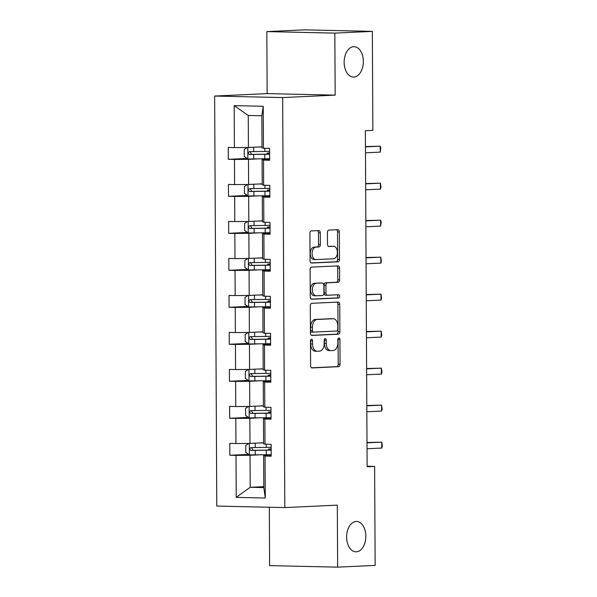 <?xml version="1.0" encoding="UTF-8"?>
<svg xmlns="http://www.w3.org/2000/svg" width="597" height="597" viewBox="0 0 597 597"><rect width="100%" height="100%" fill="white"/><g stroke="black" fill="none" stroke-linecap="round" stroke-linejoin="round"><path stroke-width="0.9" d="M353.834 77.065A15.186 9.597 91.3 0 0 363.349 61.767A15.186 9.597 91.3 0 0 354.088 46.708A15.186 9.597 91.3 0 0 353.67 46.708A15.186 9.597 91.3 0 0 344.148 62.006A15.186 9.597 91.3 0 0 353.409 77.073A15.186 9.597 91.3 0 0 353.834 77.065M356.319 551.807A15.186 9.597 91.3 0 0 365.834 536.516A15.186 9.597 91.3 0 0 356.573 521.45A15.186 9.597 91.3 0 0 356.155 521.457A15.186 9.597 91.3 0 0 346.633 536.748A15.186 9.597 91.3 0 0 355.894 551.815A15.186 9.597 91.3 0 0 356.319 551.807M311.492 339.238A1.627 1.03 91.3 0 0 310.47 340.917L310.604 365.648A2.328 1.47 91.3 0 0 312.022 367.909A2.328 1.47 91.3 0 0 312.089 367.909L338.596 366.67A2.328 1.47 91.3 0 0 340.051 364.274L339.924 339.544A1.627 1.03 91.3 0 0 338.932 337.962A1.627 1.03 91.3 0 0 338.887 337.962A1.627 1.03 91.3 0 0 337.865 339.641L337.88 342.842A7.455 4.709 91.3 0 1 333.208 350.506L330.999 350.611A7.455 4.709 91.3 0 1 330.79 350.611A7.455 4.709 91.3 0 1 326.246 343.379L326.231 340.186A1.627 1.03 91.3 0 0 325.238 338.603A1.627 1.03 91.3 0 0 325.193 338.603A1.627 1.03 91.3 0 0 324.171 340.275L324.186 343.476A7.455 4.709 91.3 0 1 319.514 351.148L317.305 351.252A7.455 4.709 91.3 0 1 317.097 351.252A7.455 4.709 91.3 0 1 312.552 344.021L312.537 340.82A1.627 1.03 91.3 0 0 311.537 339.238A1.627 1.03 91.3 0 0 311.492 339.238M320.29 232.837A2.328 1.47 91.3 0 0 318.873 230.576A2.328 1.47 91.3 0 0 318.805 230.576L311.373 230.927A2.328 1.47 91.3 0 0 309.91 233.323L310.052 260.785A2.328 1.47 91.3 0 0 311.477 263.046A2.328 1.47 91.3 0 0 311.537 263.046L338.044 261.807A2.328 1.47 91.3 0 0 339.506 259.411L339.357 231.949A2.328 1.47 91.3 0 0 337.939 229.688A2.328 1.47 91.3 0 0 337.872 229.688L328.895 230.106A2.328 1.47 91.3 0 0 327.432 232.502L327.492 244.255A2.328 1.47 91.3 0 0 328.917 246.516A2.328 1.47 91.3 0 0 328.977 246.516L333.432 246.307A6.231 3.94 91.3 0 1 333.604 246.307A6.231 3.94 91.3 0 1 337.402 252.486A6.231 3.94 91.3 0 1 333.499 258.762L316.052 259.576A6.231 3.94 91.3 0 1 315.88 259.576A6.231 3.94 91.3 0 1 312.074 253.397A6.231 3.94 91.3 0 1 315.985 247.121L318.895 246.986A2.328 1.47 91.3 0 0 320.35 244.591L320.29 232.837L318.455 232.793A2.328 1.47 91.3 0 0 317.447 230.643M335.171 95.132L334.842 33.119L372.349 31.372L304.328 29.85L266.829 31.596L267.15 93.61L214.644 96.057L282.665 97.58L335.171 95.132L267.15 93.61M269.322 507.241L269.62 565.628L337.641 567.15L337.312 505.137L284.814 507.592L282.665 97.58M337.641 567.15L375.147 565.404L374.625 466.399L367.125 466.227M372.349 31.372L372.864 130.377L365.364 130.728L367.125 466.75L374.625 466.399M311.746 303.313A2.328 1.47 91.3 0 0 310.291 305.709L310.433 333.178A2.328 1.47 91.3 0 0 311.85 335.439A2.328 1.47 91.3 0 0 311.918 335.439L338.424 334.201A2.328 1.47 91.3 0 0 339.88 331.805L339.738 304.336A2.328 1.47 91.3 0 0 338.32 302.075A2.328 1.47 91.3 0 0 338.253 302.082L311.746 303.313M310.246 296.985L310.097 269.516A2.328 1.47 91.3 0 1 311.559 267.12L338.066 265.881A2.328 1.47 91.3 0 1 338.126 265.881A2.328 1.47 91.3 0 1 339.551 268.143L339.611 279.896A2.328 1.47 91.3 0 1 338.148 282.291L327.402 282.791A2.328 1.47 91.3 0 0 325.94 285.194L325.984 292.985A2.328 1.47 91.3 0 0 327.402 295.246A2.328 1.47 91.3 0 0 327.469 295.246L338.656 294.724A1.627 1.03 91.3 0 1 338.7 294.724A1.627 1.03 91.3 0 1 339.7 296.343A1.627 1.03 91.3 0 1 338.678 297.985L311.731 299.239A2.328 1.47 91.3 0 1 311.664 299.239A2.328 1.47 91.3 0 1 310.246 296.985M334.842 33.119L266.829 31.596M263.449 148.25L262.023 147.78L261.859 115.766L263.225 106.273L263.449 148.25L269.605 148.384L269.665 160.242L263.508 160.108L263.635 185.242L269.799 185.376L269.859 197.234L263.702 197.1L263.829 222.233L269.993 222.375L270.053 234.225L263.896 234.091L264.023 259.225L270.187 259.367L270.247 271.225L264.09 271.083L264.217 296.224L270.381 296.358L270.441 308.216L264.284 308.074L264.411 333.216L270.575 333.35L270.635 345.208L264.478 345.073L264.605 370.207L270.762 370.341L270.829 382.199L264.672 382.065L264.799 407.199L270.956 407.341L271.023 419.191L264.867 419.057L264.993 444.19L271.15 444.332L271.217 456.19L265.053 456.048L265.277 498.025L236.233 497.376L236.009 455.399L229.852 455.265L229.793 443.407L235.949 443.541L235.815 418.407L229.658 418.273L229.599 406.415L235.755 406.55L235.621 381.416L229.464 381.274L229.405 369.424L235.561 369.558L235.434 344.424L229.27 344.282L229.211 332.425L235.367 332.566L235.24 307.425L229.076 307.291L229.017 295.433L235.173 295.575L235.046 270.434L228.882 270.299L228.823 258.441L234.979 258.576L234.852 233.442L228.688 233.308L228.629 221.45L234.785 221.584L234.658 196.45L228.494 196.309L228.435 184.451L234.591 184.592L234.464 159.459L228.3 159.317L228.241 147.459L234.397 147.601L234.181 105.624L263.225 106.273M214.644 96.057L216.793 506.069L284.814 507.592M262.217 183.839L248.613 184.473L248.486 159.332L257.165 158.929M248.486 159.332L234.464 159.459M248.613 184.473L234.591 184.592M263.635 185.242L262.217 184.771L262.09 159.638L263.508 160.108M269.657 159.287L262.09 159.638M262.404 220.83L248.807 221.465L248.68 196.331L257.359 195.92M248.68 196.331L234.658 196.45M248.807 221.465L234.785 221.584M263.829 222.233L262.411 221.771L262.277 196.629L263.702 197.1M269.851 196.279L262.277 196.629M262.598 257.822L249.001 258.456L248.874 233.323L257.553 232.912M248.874 233.323L234.852 233.442M249.001 258.456L234.979 258.576M264.023 259.225L262.605 258.762L262.471 233.621L263.896 234.091M270.045 233.27L262.471 233.621M262.792 294.814L249.195 295.448L249.068 270.314L257.747 269.911M249.068 270.314L235.046 270.434M249.195 295.448L235.173 295.575M264.217 296.224L262.799 295.754L262.665 270.62L264.09 271.083M270.24 270.262L262.665 270.62M262.986 331.805L249.389 332.439L249.255 307.306L257.941 306.903M249.255 307.306L235.24 307.425M249.389 332.439L235.367 332.566M264.411 333.216L262.993 332.745L262.859 307.612L264.284 308.074M270.434 307.261L262.859 307.612M263.18 368.804L249.583 369.439L249.449 344.297L258.135 343.894M249.449 344.297L235.434 344.424M249.583 369.439L235.561 369.558M264.605 370.207L263.187 369.737L263.053 344.603L264.478 345.073M270.628 344.253L263.053 344.603M263.374 405.796L249.777 406.43L249.643 381.296L258.329 380.886M249.643 381.296L235.621 381.416M249.777 406.43L235.755 406.55M264.799 407.199L263.381 406.736L263.247 381.595L264.672 382.065M270.822 381.244L263.247 381.595M263.568 442.787L249.971 443.422L249.837 418.288L258.523 417.878M249.837 418.288L235.815 418.407M249.971 443.422L235.949 443.541M264.993 444.19L263.575 443.728L263.441 418.594L264.867 419.057M271.016 418.236L263.441 418.594M263.799 486.659L250.203 487.294L250.031 455.28L258.717 454.877M250.031 455.28L236.009 455.399M236.233 497.376L250.203 487.294L263.807 487.6L263.635 455.586L265.053 456.048M261.859 115.766L248.255 115.467L248.419 147.474L262.023 146.84M271.21 455.227L263.635 455.586M263.807 487.6L265.277 498.025M248.419 147.474L234.397 147.601M234.181 105.624L248.255 115.467M248.688 454.384L229.852 455.265M248.494 417.393L229.658 418.273M248.3 380.401L229.464 381.274M248.106 343.402L229.27 344.282M247.912 306.41L229.076 307.291M247.718 269.419L228.882 270.299M247.524 232.427L228.688 233.308M247.33 195.435L228.494 196.309M247.136 158.436L228.3 159.317M310.604 340.111A1.627 1.03 91.3 0 1 310.694 340.783L310.716 343.984A7.455 4.709 91.3 0 0 315.261 351.208A7.455 4.709 91.3 0 0 315.462 351.208M329.156 350.573A7.455 4.709 91.3 0 1 328.954 350.573A7.455 4.709 91.3 0 1 324.41 343.342L324.387 340.141A1.627 1.03 91.3 0 0 324.298 339.477M311.604 367.804L336.753 366.633A2.328 1.47 91.3 0 0 338.215 364.23L338.089 339.499A1.627 1.03 91.3 0 0 337.992 338.835M311.44 335.335L336.581 334.156A2.328 1.47 91.3 0 0 338.044 331.76L337.902 304.298A2.328 1.47 91.3 0 0 336.895 302.142M312.477 330.522A1.627 1.03 91.3 0 0 313.477 332.104A1.627 1.03 91.3 0 0 313.522 332.104L336.783 331.014A1.627 1.03 91.3 0 0 337.805 329.343L337.79 325.962A7.455 4.709 91.3 0 0 333.245 318.731A7.455 4.709 91.3 0 0 333.036 318.738L317.134 319.477A7.455 4.709 91.3 0 0 312.462 327.149L312.477 330.522L310.641 330.477A1.627 1.03 91.3 0 0 311.634 332.059A1.627 1.03 91.3 0 0 311.679 332.059L313.432 332.104M331.611 318.701A7.455 4.709 91.3 0 0 331.41 318.694A7.455 4.709 91.3 0 0 331.201 318.694L333.036 318.738M310.641 330.477L310.627 327.104A7.455 4.709 91.3 0 1 315.298 319.44L331.201 318.694M327.335 295.246L325.626 295.209A2.328 1.47 91.3 0 1 325.566 295.209A2.328 1.47 91.3 0 1 324.141 292.948L324.104 285.15A2.328 1.47 91.3 0 1 325.566 282.754L336.312 282.254A2.328 1.47 91.3 0 0 337.775 279.859L337.708 268.098A2.328 1.47 91.3 0 0 336.708 265.949M311.246 299.134L336.835 297.94A1.627 1.03 91.3 0 0 337.842 296.59A1.627 1.03 91.3 0 0 337.215 294.791M316.246 283.314A6.231 3.94 91.3 0 0 312.343 289.59A6.231 3.94 91.3 0 0 316.141 295.769A6.231 3.94 91.3 0 0 316.313 295.769L322.462 295.478A2.328 1.47 91.3 0 0 323.917 293.082L323.88 285.284A2.328 1.47 91.3 0 0 322.462 283.03A2.328 1.47 91.3 0 0 322.395 283.03L314.41 283.276A6.231 3.94 91.3 0 0 310.5 289.545A6.231 3.94 91.3 0 0 314.306 295.731A6.231 3.94 91.3 0 0 314.477 295.724M320.686 282.993A2.328 1.47 91.3 0 0 320.619 282.985A2.328 1.47 91.3 0 0 320.559 282.985L322.395 283.03M314.41 283.276L320.559 282.985M314.209 259.538A6.231 3.94 91.3 0 1 314.037 259.538A6.231 3.94 91.3 0 1 310.239 253.359A6.231 3.94 91.3 0 1 314.149 247.083L317.052 246.949A2.328 1.47 91.3 0 0 318.514 244.554L318.455 232.793M331.939 246.277A6.231 3.94 91.3 0 0 331.768 246.27A6.231 3.94 91.3 0 0 331.596 246.27L333.432 246.307M328.499 246.412L331.596 246.27M311.059 262.941L336.208 261.77A2.328 1.47 91.3 0 0 337.663 259.374L337.521 231.905A2.328 1.47 91.3 0 0 336.514 229.755M248.852 443.429L245.77 445.355L245.807 452.474L249.404 454.862L266.329 454.75A18.149 0.612 -0.3 0 0 271.21 454.645M258.658 443.019L263.568 442.937M262.21 442.855L263.568 442.832M271.165 447.295A18.149 0.612 179.7 0 1 266.292 447.399L251.024 447.593C249.367 448.519 249.374 449.474 251.038 450.444L266.307 450.25A18.149 0.612 -0.3 0 0 271.18 450.138M271.18 450.011A15.067 0.507 179.7 0 1 265.381 450.153L253.195 450.339L251.867 448.235M271.18 449.25L268.68 449.048L271.18 448.832M366.998 442.825L381.759 442.138L381.789 448.063L367.028 448.75M366.998 442.504L381.759 442.138L382.356 446.16L381.789 448.063M248.658 406.438L245.576 408.363L245.613 415.475L249.21 417.87L266.135 417.758A18.149 0.612 -0.3 0 0 271.016 417.654M258.464 406.027L263.374 405.945M262.016 405.856L263.374 405.841M270.978 410.303A18.149 0.612 179.7 0 1 266.098 410.408L250.83 410.602C249.173 411.527 249.18 412.475 250.844 413.445L266.113 413.251A18.149 0.612 -0.3 0 0 270.993 413.146M270.986 413.012A15.067 0.507 179.7 0 1 265.187 413.161L253.001 413.348L251.673 411.243M270.986 412.258L268.486 412.057L270.986 411.833M248.464 369.446L245.382 371.371L245.419 378.483L249.016 380.879L265.949 380.767A18.149 0.612 -0.3 0 0 270.822 380.662M258.27 369.028L263.18 368.953M261.822 368.864L263.18 368.842M270.784 373.312A18.149 0.612 179.7 0 1 265.904 373.416L250.636 373.61C248.979 374.535 248.986 375.483 250.65 376.453L265.919 376.259A18.149 0.612 -0.3 0 0 270.799 376.155M270.792 376.02A15.067 0.507 179.7 0 1 264.993 376.17L252.807 376.356L251.479 374.252M270.792 375.259L268.292 375.065L270.792 374.841M366.804 405.833L381.565 405.139L381.595 411.072L366.834 411.758M366.804 405.512L381.565 405.139L382.162 409.169L381.595 411.072M366.61 368.842L381.371 368.148L381.401 374.08L366.64 374.767M366.61 368.521L381.371 368.148L381.968 372.177L381.401 374.08M248.27 332.454L245.188 334.38L245.225 341.491L248.919 343.947L265.755 343.775A18.149 0.612 -0.3 0 0 270.628 343.671M258.076 332.036L262.986 331.962M261.628 331.872L262.986 331.85M270.59 336.32A18.149 0.612 179.7 0 1 265.71 336.424L250.442 336.618C248.785 337.544 248.792 338.492 250.456 339.462L265.725 339.268A18.149 0.612 -0.3 0 0 270.605 339.163M270.605 339.029A15.067 0.507 179.7 0 1 264.799 339.171L252.621 339.357L251.285 337.253M270.598 338.268L268.098 338.066L270.598 337.85M366.416 331.842L381.177 331.156L381.207 337.081L366.454 337.775M366.416 331.529L381.177 331.156L381.774 335.186L381.207 337.081M248.076 295.463L245.001 297.381L245.039 304.5L248.725 306.948L265.561 306.783A18.149 0.612 -0.3 0 0 270.434 306.671M257.882 295.045L262.792 294.97M261.434 294.881L262.792 294.858M270.396 299.321A18.149 0.612 179.7 0 1 265.516 299.433L250.247 299.619C248.591 300.552 248.598 301.5 250.262 302.47L265.531 302.276A18.149 0.612 -0.3 0 0 270.411 302.172M270.411 302.037A15.067 0.507 179.7 0 1 264.605 302.179L252.427 302.366L251.091 300.261M270.404 301.276L267.904 301.075L270.404 300.858M366.222 294.851L380.983 294.164L381.013 300.09L366.26 300.784M366.222 294.537L380.983 294.164L381.58 298.194L381.013 300.09M247.882 258.464L244.807 260.389L244.845 267.501L248.531 269.956L265.367 269.784A18.149 0.612 -0.3 0 0 270.24 269.68M257.688 258.053L262.605 257.971M261.24 257.889L262.598 257.867M270.202 262.329A18.149 0.612 179.7 0 1 265.322 262.434L250.053 262.628C248.397 263.553 248.404 264.501 250.068 265.471L265.337 265.284A18.149 0.612 -0.3 0 0 270.217 265.172M270.217 265.038A15.067 0.507 179.7 0 1 264.411 265.187L252.232 265.374L250.897 263.27M270.21 264.284L267.71 264.083L270.21 263.859M366.028 257.859L380.789 257.173L380.826 263.098L366.065 263.784M366.028 257.538L380.789 257.173L381.386 261.195L380.826 263.098M247.688 221.472L244.613 223.397L244.651 230.509L248.337 232.964L265.172 232.793A18.149 0.612 -0.3 0 0 270.045 232.688M257.494 221.062L262.411 220.98M261.046 220.89L262.411 220.868M270.008 225.338A18.149 0.612 179.7 0 1 265.135 225.442L249.859 225.636C248.203 226.561 248.21 227.509 249.874 228.479L265.15 228.285A18.149 0.612 -0.3 0 0 270.023 228.181M270.023 228.047A15.067 0.507 179.7 0 1 264.217 228.196L252.038 228.382L250.703 226.278M270.016 227.293L267.516 227.091L270.016 226.867M365.834 220.868L380.595 220.174L380.632 226.106L365.871 226.793M365.834 220.547L380.595 220.174L381.177 221.83L380.632 226.106M247.494 184.48L244.419 186.406L244.457 193.518L248.143 195.973L264.978 195.801A18.149 0.612 -0.3 0 0 269.851 195.697M257.3 184.063L262.217 183.988M260.852 183.898L262.217 183.876M269.814 188.346A18.149 0.612 179.7 0 1 264.941 188.451L249.665 188.645C248.009 189.57 248.016 190.518 249.68 191.488L264.956 191.294A18.149 0.612 -0.3 0 0 269.829 191.189M269.829 191.055A15.067 0.507 179.7 0 1 264.023 191.204L251.844 191.391L250.509 189.279M269.822 190.294L267.329 190.1L269.822 189.876M365.648 183.869L380.401 183.182L380.438 189.115L365.677 189.801M365.64 183.555L380.401 183.182L380.998 187.212L380.438 189.115M247.3 147.489L244.225 149.414L244.263 156.526L247.949 158.981L264.784 158.809A18.149 0.612 -0.3 0 0 269.657 158.705M257.106 147.071L262.023 146.996M260.658 146.907L262.023 146.884M269.62 151.347A18.149 0.612 179.7 0 1 264.747 151.459L249.471 151.653C247.815 152.578 247.822 153.526 249.486 154.496L264.762 154.302A18.149 0.612 -0.3 0 0 269.635 154.198M269.635 154.063A15.067 0.507 179.7 0 1 263.829 154.205L251.65 154.392L250.315 152.287M269.628 153.302L267.135 153.101L269.628 152.884M365.454 146.877L380.207 146.19L380.244 152.116L365.483 152.81M365.446 146.564L380.207 146.19L380.789 147.847L380.244 152.116M310.716 343.984L312.552 344.021M324.387 340.141L326.231 340.186M324.41 343.342L326.246 343.379M338.089 339.499L339.924 339.544M338.215 364.23L340.051 364.274M336.753 366.633L338.596 366.67M310.694 340.783L312.537 340.82M337.902 304.298L339.738 304.336M338.044 331.76L339.88 331.805M336.581 334.156L338.424 334.201M315.298 319.44L317.134 319.477M310.627 327.104L312.462 327.149M337.708 268.098L339.551 268.143M337.775 279.859L339.611 279.896M336.312 282.254L338.148 282.291M325.566 282.754L327.402 282.791M324.104 285.15L325.94 285.194M324.141 292.948L325.984 292.985M336.835 297.94L338.678 297.985M318.514 244.554L320.35 244.591M317.052 246.949L318.895 246.986M314.149 247.083L315.985 247.121M337.521 231.905L339.357 231.949M337.663 259.374L339.506 259.411M336.208 261.77L338.044 261.807M249.345 443.429L249.404 454.862M266.307 450.25L266.329 454.75M270.269 450.041L270.269 449.213M266.277 444.22L266.292 447.399M255.255 450.422L255.277 454.929M255.21 443.175L255.24 447.578M253.195 450.339L251.038 450.444M249.15 406.438L249.21 417.87M266.113 413.251L266.135 417.758M270.075 413.049L270.075 412.214M266.083 407.229L266.098 410.408M255.061 413.43L255.083 417.937M255.016 406.184L255.046 410.587M253.001 413.348L250.844 413.445M248.956 369.439L249.016 380.879M265.919 376.259L265.949 380.767M269.881 376.05L269.881 375.222M265.889 370.237L265.904 373.416M254.867 376.438L254.889 380.946M254.829 369.192L254.852 373.595M252.807 376.356L250.65 376.453M248.762 332.447L248.822 343.879M265.725 339.268L265.755 343.775M269.687 339.059L269.687 338.23M265.695 333.245L265.71 336.424M254.673 339.447L254.695 343.947M254.635 332.201L254.658 336.596M252.621 339.357L250.456 339.462M248.568 295.455L248.636 306.888M265.531 302.276L265.561 306.783M269.493 302.067L269.493 301.239M265.501 296.246L265.516 299.433M254.479 302.448L254.501 306.955M254.441 295.209L254.464 299.604M252.427 302.366L250.262 302.47M248.382 258.464L248.442 269.896M265.337 265.284L265.367 269.784M269.299 265.075L269.299 264.247M265.307 259.255L265.322 262.434M254.285 265.456L254.307 269.963M254.247 258.21L254.27 262.613M252.232 265.374L250.068 265.471M248.188 221.472L248.248 232.905M265.15 228.285L265.172 232.793M269.105 228.084L269.105 227.248M265.113 222.263L265.135 225.442M254.091 228.464L254.113 232.972M254.053 221.218L254.076 225.621M252.038 228.382L249.874 228.479M247.994 184.473L248.053 195.913M264.956 191.294L264.978 195.801M268.911 191.085L268.911 190.256M264.919 185.271L264.941 188.451M253.897 191.473L253.919 195.98M253.859 184.227L253.882 188.622M251.844 191.391L249.68 191.488M247.8 147.481L247.859 158.914M264.762 154.302L264.784 158.809M268.717 154.093L268.717 153.265M264.725 148.28L264.747 151.459M253.703 154.481L253.725 158.981M253.665 147.235L253.688 151.631M251.65 154.392L249.486 154.496M315.261 351.208L317.097 351.252M328.954 350.573L330.79 350.611M311.634 332.059L313.477 332.104M331.41 318.694L333.245 318.731M325.566 295.209L327.402 295.246M314.306 295.731L316.141 295.769M320.619 282.985L322.462 283.03M314.037 259.538L315.88 259.576M331.768 246.27L333.604 246.307M268.68 449.048L268.687 450.086M268.486 412.057L268.493 413.094M268.292 375.065L268.299 376.095M268.098 338.066L268.105 339.103M267.904 301.075L267.911 302.112M267.71 264.083L267.717 265.12M267.516 227.091L267.523 228.129M267.329 190.1L267.329 191.13M267.135 153.101L267.135 154.138"/></g></svg>
